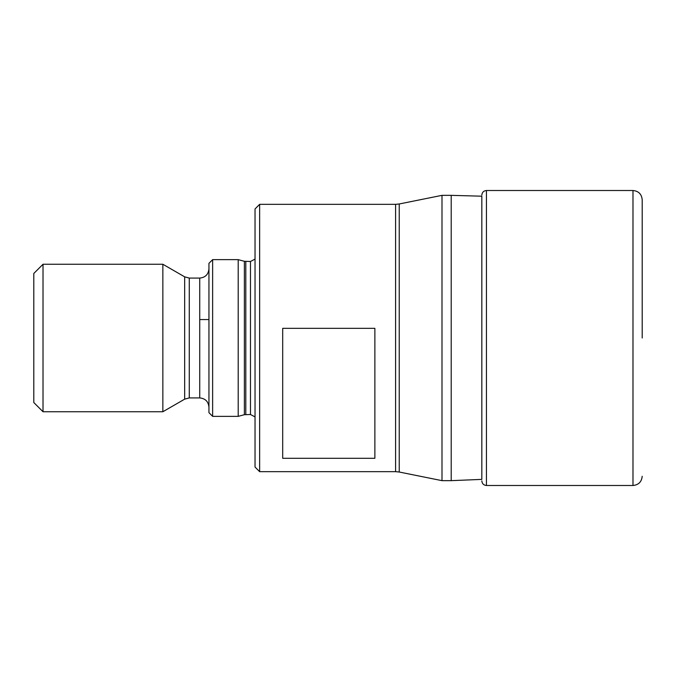 <?xml version="1.0" encoding="UTF-8"?>
<svg xmlns="http://www.w3.org/2000/svg" width="676" height="676" viewBox="0 0 676 676"><rect width="100%" height="100%" fill="white"/><g stroke="black" fill="none" stroke-linecap="round" stroke-linejoin="round"><path stroke-width="1.01" d="M212.636 416.357L208.943 412.664L208.943 263.336L212.636 259.643L212.636 416.357L238.197 416.357L238.197 259.643L212.636 259.643M244.374 261.299L250.483 261.485L250.483 414.515L244.374 414.701L244.374 261.299L238.197 259.643M244.374 414.701L238.197 416.357M43.019 411.743L43.019 264.257L33.8 273.476L33.8 402.524L43.019 411.743L162.857 411.743L184.666 399.153L189.272 397.919L199.724 397.919L199.724 278.081C205.318 277.523 208.394 274.456 208.943 268.862M189.272 397.919L189.272 278.081L199.724 278.081M184.666 399.153L184.666 276.847L162.857 264.257L162.857 411.743M43.019 264.257L162.857 264.257M259.643 471.662L255.038 467.057L255.038 208.943L259.643 204.338L259.643 471.662L395.595 471.662L395.595 204.338L259.643 204.338M374.876 328.333L282.695 328.333L282.695 458.286L374.876 458.286L374.876 328.333M199.724 319.562L208.943 319.562L208.943 317.5M441.994 195.347L399.237 203.975L399.237 472.025L441.994 480.653L451.205 480.653L451.205 195.347L441.994 195.347L441.994 480.653M451.205 480.653L481.827 479.385L481.827 196.201L451.205 195.347M632.981 485.495L632.981 190.505L486.433 190.505L486.433 485.495L632.981 485.495C638.575 484.937 641.642 481.861 642.2 476.276M208.943 338L208.943 407.138L208.943 338M282.695 458.286L282.695 328.333M642.2 338L642.2 199.724L642.2 338M245.802 261.485L245.802 414.515M199.724 397.919C205.318 398.477 208.394 401.544 208.943 407.138M189.272 278.081L184.666 276.847M250.483 414.515L255.038 416.898M250.483 261.485L255.038 259.102M399.237 203.975L395.595 204.338M399.237 472.025L395.595 471.662M486.433 190.505C483.644 190.793 482.106 192.33 481.827 195.119M486.433 485.495C483.644 485.207 482.106 483.67 481.827 480.881M632.981 190.505C638.575 191.063 641.642 194.139 642.2 199.724"/></g></svg>
